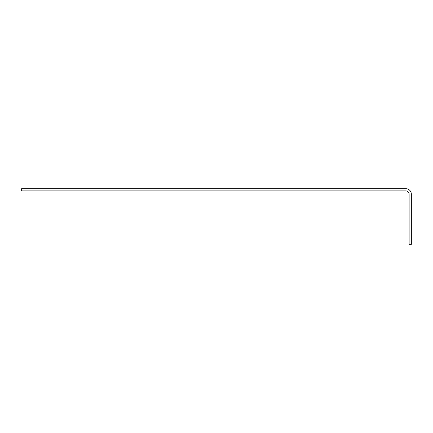 <?xml version="1.0" encoding="UTF-8"?>
<svg xmlns="http://www.w3.org/2000/svg" width="433" height="433" viewBox="0 0 433 433"><rect width="100%" height="100%" fill="white"/><g stroke="black" fill="none" stroke-linecap="round" stroke-linejoin="round"><path stroke-width="0.65" d="M21.65 190.893L21.65 188.664L405.781 188.664A5.569 5.569 0 0 1 411.35 194.233L411.35 244.336L409.125 244.336L409.125 194.233A3.34 3.34 0 0 0 405.781 190.893L21.65 190.893"/></g></svg>
